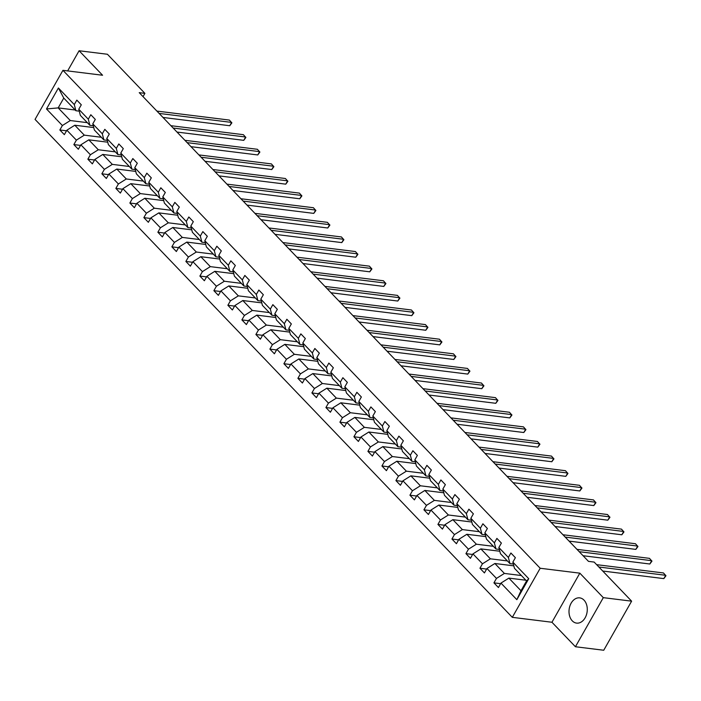 <?xml version="1.0" encoding="UTF-8"?>
<svg xmlns="http://www.w3.org/2000/svg" width="701" height="701" viewBox="0 0 701 701"><rect width="100%" height="100%" fill="white"/><g stroke="black" fill="none" stroke-linecap="round" stroke-linejoin="round"><path stroke-width="1.05" d="M584.021 600.144A12.714 9.078 -82.9 0 0 579.709 597.874A12.714 9.078 -82.9 0 0 569.852 606.128A12.714 9.078 -82.9 0 0 572.27 620.841A12.714 9.078 -82.9 0 0 576.581 623.11A12.714 9.078 -82.9 0 0 586.43 614.856A12.714 9.078 -82.9 0 0 584.021 600.144M575.425 646.743L603.307 597.655L579.832 573.164L551.95 622.251L575.425 646.743L603.736 650.248L631.619 601.169L594.141 562.071L588.481 561.37L139.227 92.655L144.888 93.356L107.419 54.257L79.099 50.752L67.647 70.906M551.95 622.251L512.308 617.336L35.05 119.407L62.932 70.328L540.191 568.257L512.308 617.336M603.307 597.655L631.619 601.169M525.881 580.218L508.873 578.115L520.992 590.75L516.839 599.67L500.952 583.092L498.429 587.534L493.942 582.855L500.619 583.679M508.873 578.115L500.952 583.092M513.824 565.847L494.871 563.499L504.387 573.427L496.466 578.413L493.942 582.855M496.466 578.413L486.95 568.485L484.426 572.927L479.94 568.248L486.617 569.072M499.813 551.24L480.868 548.892L490.385 558.82L482.463 563.797L479.94 568.248M482.463 563.797L472.947 553.878L470.424 558.32L465.937 553.632L472.614 554.465M485.811 536.633L466.866 534.285L476.382 544.213L468.461 549.19L465.937 553.632M468.461 549.19L458.945 539.262L456.421 543.713L451.935 539.025L458.612 539.858M471.808 522.026L452.864 519.678L462.38 529.597L454.458 534.583L451.935 539.025M454.458 534.583L444.942 524.655L442.419 529.097L437.932 524.418L444.609 525.242M457.806 507.41L438.861 505.062L448.377 514.99L440.456 519.976L437.932 524.418M440.456 519.976L430.94 510.048L428.416 514.49L423.93 509.811L430.607 510.635M443.803 492.803L424.859 490.455L434.375 500.383L426.453 505.368L423.93 509.811M426.453 505.368L416.937 495.441L414.414 499.883L409.927 495.195L416.604 496.028M429.801 478.196L410.856 475.848L420.372 485.775L412.451 490.753L409.927 495.195M412.451 490.753L402.935 480.825L400.411 485.276L395.925 480.588L402.602 481.421M415.798 463.589L396.854 461.24L406.37 471.168L398.448 476.145L395.925 480.588M398.448 476.145L388.932 466.218L386.409 470.66L381.922 465.981L388.599 466.805M401.796 448.982L382.851 446.625L392.367 456.553L384.446 461.538L381.922 465.981M384.446 461.538L374.93 451.61L372.406 456.053L367.92 451.374L374.597 452.198M387.793 434.366L368.849 432.018L378.365 441.945L370.443 446.931L367.92 451.374M370.443 446.931L360.927 437.003L358.404 441.446L353.917 436.758L360.594 437.59M373.791 419.759L354.846 417.41L364.362 427.338L356.441 432.315L353.917 436.758M356.441 432.315L346.925 422.388L344.401 426.839L339.915 422.151L346.592 422.983M359.788 405.152L340.844 402.803L350.36 412.731L342.438 417.708L339.915 422.151M342.438 417.708L332.922 407.78L330.399 412.223L325.912 407.544L332.589 408.376M345.786 390.545L326.841 388.188L336.357 398.115L328.436 403.101L325.912 407.544M328.436 403.101L318.92 393.173L316.396 397.616L311.901 392.937L318.587 393.76M331.783 375.929L312.839 373.58L322.355 383.508L314.434 388.494L311.901 392.937M314.434 388.494L304.917 378.566L302.394 383.009L297.899 378.33L304.584 379.153M317.781 361.322L298.836 358.973L308.352 368.901L300.431 373.878L297.899 378.33M300.431 373.878L290.915 363.959L288.391 368.402L283.896 363.714L290.582 364.546M303.778 346.715L284.834 344.366L294.35 354.294L286.429 359.271L283.896 363.714M286.429 359.271L276.913 349.343L274.389 353.786L269.894 349.107L276.571 349.939M289.776 332.108L270.831 329.759L280.347 339.678L272.426 344.664L269.894 349.107M272.426 344.664L262.91 334.736L260.386 339.179L255.891 334.5L262.568 335.323M275.773 317.492L256.829 315.143L266.345 325.071L258.415 330.057L255.891 334.5M258.415 330.057L248.908 320.129L246.384 324.572L241.889 319.893L248.566 320.716M261.771 302.885L242.826 300.536L252.342 310.464L244.412 315.441L241.889 319.893M244.412 315.441L234.905 305.522L232.381 309.965L227.886 305.277L234.563 306.109M247.768 288.277L228.824 285.929L238.34 295.857L230.41 300.834L227.886 305.277M230.41 300.834L220.903 290.906L218.37 295.358L213.884 290.67L220.561 291.502M233.766 273.67L214.821 271.322L224.329 281.241L216.407 286.227L213.884 290.67M216.407 286.227L206.9 276.299L204.368 280.742L199.881 276.063L206.558 276.886M219.763 259.055L200.819 256.706L210.326 266.634L202.405 271.62L199.881 276.063M202.405 271.62L192.898 261.692L190.365 266.135L185.879 261.455L192.556 262.279M205.761 244.447L186.816 242.099L196.324 252.027L188.403 257.013L185.879 261.455M188.403 257.013L178.895 247.085L176.363 251.528L171.876 246.84L178.553 247.672M191.759 229.84L172.814 227.492L182.321 237.42L174.4 242.397L171.876 246.84M174.4 242.397L164.884 232.469L162.36 236.92L157.874 232.233L164.551 233.065M177.756 215.233L158.812 212.885L168.319 222.813L160.398 227.79L157.874 232.233M160.398 227.79L150.881 217.862L148.358 222.305L143.871 217.625L150.549 218.449M163.754 200.626L144.809 198.269L154.316 208.197L146.395 213.183L143.871 217.625M146.395 213.183L136.879 203.255L134.355 207.698L129.869 203.018L136.546 203.842M149.751 186.01L130.798 183.662L140.314 193.59L132.393 198.576L129.869 203.018M132.393 198.576L122.877 188.648L120.353 193.09L115.867 188.411L122.544 189.235M135.749 171.403L116.795 169.055L126.311 178.983L118.39 183.96L115.867 188.411M118.39 183.96L108.874 174.041L106.35 178.483L101.864 173.795L108.541 174.628M121.746 156.796L102.793 154.448L112.309 164.376L104.388 169.353L101.864 173.795M104.388 169.353L94.872 159.425L92.348 163.868L87.862 159.188L94.539 160.021M107.744 142.189L88.79 139.841L98.306 149.76L90.385 154.746L87.862 159.188M90.385 154.746L80.869 144.818L78.346 149.26L73.859 144.581L80.536 145.405M93.741 127.573L74.788 125.225L84.304 135.153L76.383 140.139L73.859 144.581M76.383 140.139L66.867 130.211L64.343 134.653L59.857 129.974L66.534 130.798M75.191 110.013L58.183 107.901L70.302 120.546L62.38 125.523L59.857 129.974M62.38 125.523L46.494 108.953L58.402 87.993L74.288 104.572L76.812 100.12L81.298 104.808L78.775 109.251L88.291 119.179L90.815 114.736L95.301 119.415L92.777 123.858L102.293 133.786L104.817 129.343L109.303 134.022L106.78 138.465L116.296 148.393L118.819 143.95L123.306 148.63L120.782 153.081L130.298 163L132.822 158.557L137.308 163.245L134.785 167.688L144.301 177.616L146.824 173.173L151.311 177.852L148.787 182.295L158.303 192.223L160.827 187.78L165.313 192.46L162.79 196.902L172.306 206.83L174.829 202.387L179.316 207.067L176.792 211.518L186.308 221.437L188.832 216.995L193.318 221.682L190.795 226.125L200.311 236.053L202.834 231.602L207.321 236.29L204.797 240.732L214.313 250.66L216.837 246.217L221.323 250.897L218.8 255.339L228.316 265.267L230.839 260.825L235.326 265.504L232.802 269.946L242.318 279.874L244.842 275.432L249.337 280.12L246.805 284.562L256.321 294.49L258.844 290.039L263.339 294.727L260.807 299.169L270.323 309.097L272.847 304.655L277.342 309.334L274.81 313.776L284.326 323.704L286.849 319.262L291.344 323.941L288.812 328.383L298.328 338.311L300.852 333.869L305.347 338.548L302.823 342.999L312.331 352.918L314.854 348.476L319.349 353.164L316.826 357.606L326.333 367.534L328.857 363.092L333.352 367.771L330.828 372.213L340.335 382.141L342.868 377.699L347.354 382.378L344.831 386.821L354.338 396.748L356.87 392.306L361.357 396.985L358.833 401.436L368.34 411.356L370.873 406.913L375.359 411.601L372.836 416.043L382.343 425.971L384.875 421.529L389.362 426.208L386.838 430.651L396.354 440.579L398.878 436.136L403.364 440.815L400.841 445.258L410.357 455.186L412.88 450.743L417.367 455.422L414.843 459.865L424.359 469.793L426.883 465.35L431.369 470.038L428.846 474.481L438.362 484.409L440.885 479.957L445.372 484.645L442.848 489.088L452.364 499.016L454.888 494.573L459.374 499.252L456.85 503.695L466.367 513.623L468.89 509.18L473.377 513.859L470.853 518.302L480.369 528.23L482.893 523.787L487.379 528.475L484.855 532.918L494.371 542.846L496.895 538.394L501.381 543.082L498.858 547.525L508.374 557.453L510.898 553.01L515.384 557.689L512.86 562.132L528.747 578.711L516.839 599.67M498.858 547.525L500.453 553.685L509.96 563.613L513.351 564.033M509.96 563.613L508.374 557.453M521.395 575.539L504.387 573.427M494.871 563.499L486.95 568.485M484.855 532.918L486.45 539.078L495.957 549.006L499.349 549.426M495.957 549.006L494.371 542.846M507.393 560.931L490.385 558.82M480.868 548.892L472.947 553.878M470.853 518.302L472.439 524.471L481.955 534.39L485.346 534.81M481.955 534.39L480.369 528.23M493.39 546.316L476.382 544.213M466.866 534.285L458.945 539.262M456.85 503.695L458.436 509.855L467.953 519.783L471.344 520.203M467.953 519.783L466.367 513.623M479.388 531.708L462.38 529.597M452.864 519.678L444.942 524.655M442.848 489.088L444.434 495.248L453.95 505.176L457.341 505.596M453.95 505.176L452.364 499.016M465.385 517.101L448.377 514.99M438.861 505.062L430.94 510.048M428.846 474.481L430.432 480.641L439.948 490.569L443.339 490.989M439.948 490.569L438.362 484.409M451.383 502.494L434.375 500.383M424.859 490.455L416.937 495.441M414.843 459.865L416.429 466.034L425.945 475.953L429.336 476.373M425.945 475.953L424.359 469.793M437.38 487.878L420.372 485.775M410.856 475.848L402.935 480.825M400.841 445.258L402.427 451.418L411.943 461.346L415.334 461.766M411.943 461.346L410.357 455.186M423.378 473.271L406.37 471.168M396.854 461.24L388.932 466.218M386.838 430.651L388.424 436.811L397.94 446.739L401.331 447.159M397.94 446.739L396.354 440.579M409.375 458.664L392.367 456.553M382.851 446.625L374.93 451.61M372.836 416.043L374.422 422.204L383.938 432.131L387.329 432.552M383.938 432.131L382.343 425.971M395.373 444.057L378.365 441.945M368.849 432.018L360.927 437.003M358.833 401.436L360.419 407.596L369.935 417.524L373.326 417.936M369.935 417.524L368.34 411.356M381.37 429.441L364.362 427.338M354.846 417.41L346.925 422.388M344.831 386.821L346.417 392.981L355.933 402.909L359.324 403.329M355.933 402.909L354.338 396.748M367.368 414.834L350.36 412.731M340.844 402.803L332.922 407.78M330.828 372.213L332.414 378.374L341.93 388.301L345.321 388.722M341.93 388.301L340.335 382.141M353.357 400.227L336.357 398.115M326.841 388.188L318.92 393.173M316.826 357.606L318.412 363.766L327.928 373.694L331.319 374.115M327.928 373.694L326.333 367.534M339.354 385.62L322.355 383.508M312.839 373.58L304.917 378.566M302.823 342.999L304.409 349.159L313.925 359.087L317.316 359.508M313.925 359.087L312.331 352.918M325.352 371.013L308.352 368.901M298.836 358.973L290.915 363.959M288.812 328.383L290.407 334.552L299.923 344.471L303.314 344.892M299.923 344.471L298.328 338.311M311.349 356.397L294.35 354.294M284.834 344.366L276.913 349.343M274.81 313.776L276.404 319.936L285.92 329.864L289.303 330.285M285.92 329.864L284.326 323.704M297.347 341.79L280.347 339.678M270.831 329.759L262.91 334.736M260.807 299.169L262.402 305.329L271.918 315.257L275.3 315.678M271.918 315.257L270.323 309.097M283.344 327.183L266.345 325.071M256.829 315.143L248.908 320.129M246.805 284.562L248.399 290.722L257.915 300.65L261.298 301.071M257.915 300.65L256.321 294.49M269.342 312.576L252.342 310.464M242.826 300.536L234.905 305.522M232.802 269.946L234.397 276.115L243.913 286.034L247.295 286.455M243.913 286.034L242.318 279.874M255.339 297.96L238.34 295.857M228.824 285.929L220.903 290.906M218.8 255.339L220.394 261.499L229.91 271.427L233.293 271.848M229.91 271.427L228.316 265.267M241.337 283.353L224.329 281.241M214.821 271.322L206.9 276.299M204.797 240.732L206.392 246.892L215.908 256.82L219.29 257.241M215.908 256.82L214.313 250.66M227.334 268.746L210.326 266.634M200.819 256.706L192.898 261.692M190.795 226.125L192.389 232.285L201.906 242.213L205.288 242.634M201.906 242.213L200.311 236.053M213.332 254.139L196.324 252.027M186.816 242.099L178.895 247.085M176.792 211.518L178.387 217.678L187.903 227.606L191.285 228.018M187.903 227.606L186.308 221.437M199.329 239.523L182.321 237.42M172.814 227.492L164.884 232.469M162.79 196.902L164.385 203.062L173.901 212.99L177.283 213.411M173.901 212.99L172.306 206.83M185.327 224.916L168.319 222.813M158.812 212.885L150.881 217.862M148.787 182.295L150.382 188.455L159.898 198.383L163.28 198.804M159.898 198.383L158.303 192.223M171.324 210.309L154.316 208.197M144.809 198.269L136.879 203.255M134.785 167.688L136.38 173.848L145.896 183.776L149.278 184.197M145.896 183.776L144.301 177.616M157.322 195.702L140.314 193.59M130.798 183.662L122.877 188.648M120.782 153.081L122.377 159.241L131.893 169.169L135.275 169.589M131.893 169.169L130.298 163M143.319 181.086L126.311 178.983M116.795 169.055L108.874 174.041M106.78 138.465L108.375 144.625L117.891 154.553L121.273 154.974M117.891 154.553L116.296 148.393M129.317 166.479L112.309 164.376M102.793 154.448L94.872 159.425M92.777 123.858L94.372 130.018L103.888 139.946L107.271 140.366M103.888 139.946L102.293 133.786M115.314 151.872L98.306 149.76M88.79 139.841L80.869 144.818M78.775 109.251L80.37 115.411L89.886 125.339L93.268 125.759M89.886 125.339L88.291 119.179M101.312 137.265L84.304 135.153M74.788 125.225L66.867 130.211M58.402 87.993L63.765 98.087L75.883 110.732L79.266 111.152M75.883 110.732L74.288 104.572M579.832 573.164L540.191 568.257M62.932 70.328L102.574 75.244L79.099 50.752M143.039 96.624L144.888 93.356M520.992 590.75L526.565 580.936L514.455 568.292L512.86 562.132M87.31 122.657L70.302 120.546M63.765 98.087L58.183 107.901L46.494 108.953M528.747 578.711L526.565 580.936M162.991 117.453L229.753 125.733L231.637 122.412L159.136 113.422M229.753 125.733L231.865 122.885L229.385 120.073L156.893 111.082M177.002 132.06L243.755 140.34L245.639 137.019L173.138 128.038M243.755 140.34L245.867 137.501L243.387 134.68L170.895 125.689M191.005 146.675L257.758 154.947L259.642 151.635L187.141 142.645M257.758 154.947L259.869 152.108L257.39 149.287L184.898 140.305M205.007 161.283L271.76 169.554L273.644 166.242L201.143 157.252M271.76 169.554L273.872 166.715L271.401 163.903L198.9 154.912M219.01 175.89L285.763 184.161L287.647 180.849L215.146 171.859M285.763 184.161L287.874 181.322L285.403 178.51L212.902 169.519M233.012 190.497L299.765 198.777L301.649 195.456L229.148 186.466M299.765 198.777L301.877 195.929L299.406 193.117L226.905 184.126M247.015 205.104L313.768 213.384L315.652 210.063L243.151 201.082M313.768 213.384L315.879 210.545L313.408 207.724L240.907 198.742M261.017 219.72L327.77 227.991L329.654 224.679L257.153 215.689M327.77 227.991L329.882 225.152L327.411 222.34L254.91 213.349M275.02 234.327L341.773 242.599L343.656 239.286L271.156 230.296M341.773 242.599L343.884 239.76L341.413 236.947L268.912 227.956M289.022 248.934L355.775 257.214L357.659 253.893L285.158 244.903M355.775 257.214L357.887 254.367L355.416 251.554L282.915 242.564M303.025 263.541L369.777 271.822L371.661 268.501L299.161 259.519M369.777 271.822L371.889 268.982L369.418 266.161L296.917 257.171M317.027 278.157L383.78 286.429L385.664 283.116L313.163 274.126M383.78 286.429L385.9 283.59L383.421 280.768L310.92 271.786M331.03 292.764L397.782 301.036L399.666 297.723L327.165 288.733M397.782 301.036L399.903 298.197L397.423 295.384L324.922 286.394M345.032 307.371L411.785 315.652L413.669 312.331L341.168 303.34M411.785 315.652L413.905 312.804L411.426 309.991L338.925 301.001M359.035 321.978L425.787 330.259L427.671 326.938L355.17 317.956M425.787 330.259L427.908 327.42L425.428 324.598L352.927 315.608M373.037 336.594L439.79 344.866L441.674 341.553L369.173 332.563M439.79 344.866L441.91 342.027L439.431 339.205L366.93 330.224M387.04 351.201L453.792 359.473L455.676 356.161L383.175 347.17M453.792 359.473L455.913 356.634L453.433 353.821L380.932 344.831M401.042 365.808L467.795 374.089L469.679 370.768L397.178 361.777M467.795 374.089L469.915 371.241L467.436 368.428L394.935 359.438M415.045 380.415L481.797 388.696L483.681 385.375L411.18 376.393M481.797 388.696L483.918 385.857L481.438 383.035L408.937 374.045M429.047 395.022L495.8 403.303L497.684 399.991L425.183 391M495.8 403.303L497.92 400.464L495.441 397.642L422.94 388.661M443.05 409.638L509.802 417.91L511.686 414.598L439.185 405.607M509.802 417.91L511.923 415.071L509.443 412.258L436.942 403.268M457.052 424.245L523.805 432.517L525.689 429.205L453.188 420.214M523.805 432.517L525.925 429.678L523.445 426.865L450.945 417.875M471.054 438.852L537.807 447.133L539.691 443.812L467.19 434.822M537.807 447.133L539.928 444.285L537.448 441.472L464.947 432.482M485.057 453.459L551.81 461.74L553.694 458.419L481.193 449.437M551.81 461.74L553.93 458.901L551.45 456.079L478.949 447.089M499.059 468.075L565.812 476.347L567.696 473.035L495.195 464.044M565.812 476.347L567.933 473.508L565.453 470.695L492.952 461.705M513.062 482.682L579.815 490.954L581.699 487.642L509.198 478.652M579.815 490.954L581.935 488.115L579.455 485.302L506.954 476.312M527.064 497.289L593.817 505.57L595.701 502.249L523.2 493.259M593.817 505.57L595.938 502.722L593.458 499.909L520.957 490.919M541.067 511.896L607.82 520.177L609.704 516.856L537.203 507.875M607.82 520.177L609.94 517.338L607.46 514.516L534.959 505.526M555.069 526.512L621.822 534.784L623.706 531.472L551.214 522.482M621.822 534.784L623.943 531.945L621.463 529.124L548.962 520.142M569.072 541.119L635.825 549.391L637.708 546.079L565.216 537.089M635.825 549.391L637.945 546.552L635.465 543.739L562.964 534.749M583.074 555.727L649.827 564.007L651.711 560.686L579.219 551.696M649.827 564.007L651.948 561.159L649.468 558.346L576.967 549.356M602.746 571.035L663.829 578.614L665.713 575.293L598.882 567.013M663.829 578.614L665.95 575.775L663.47 572.954L596.639 564.664"/></g></svg>
